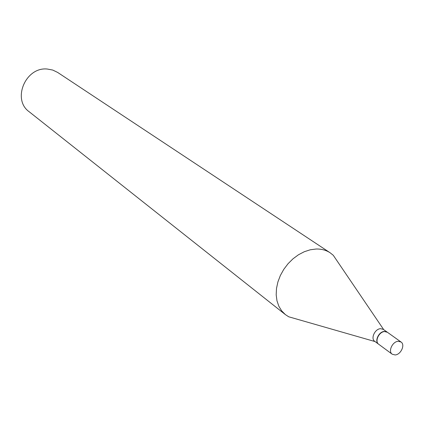 <?xml version="1.0" encoding="UTF-8"?>
<svg xmlns="http://www.w3.org/2000/svg" width="424" height="424" viewBox="0 0 424 424"><rect width="100%" height="100%" fill="white"/><g stroke="black" fill="none" stroke-linecap="round" stroke-linejoin="round"><path stroke-width="0.64" d="M395.099 354.946L392.211 354.204C387.854 351.454 392.529 341.426 398.237 341.299L401.046 342.014C405.455 344.733 400.823 354.766 395.099 354.946M392.211 354.204L378.722 344.272C374.397 341.537 378.971 331.663 384.626 331.568L387.414 332.284L401.046 342.014M378.621 344.198L378.521 344.129C374.196 341.389 378.77 331.52 384.425 331.42L387.308 332.215M375.15 341.601L374.726 341.331C370.406 338.596 374.954 328.77 380.593 328.68L383.37 329.4L387.207 332.14M297.855 319.41L288.718 316.786L285.384 314.608L29.171 111.745C11.798 99.571 25.573 66.706 47.265 69.032L52.735 70.055L57.664 72.44L330.174 252.81L333.28 255.301L338.617 263.166M285.384 314.608L281.663 310.856L278.828 306.202L276.978 300.796L276.188 294.818L276.496 288.463L277.895 281.96L280.344 275.521L283.762 269.378L288.029 263.739L292.995 258.81L298.485 254.755L304.315 251.713L310.273 249.778L316.156 249.021C321.461 248.899 326.136 250.165 330.174 252.81M378.521 344.129L374.726 341.331M375.06 341.574L288.718 316.786M383.709 329.644L333.28 255.301"/></g></svg>
